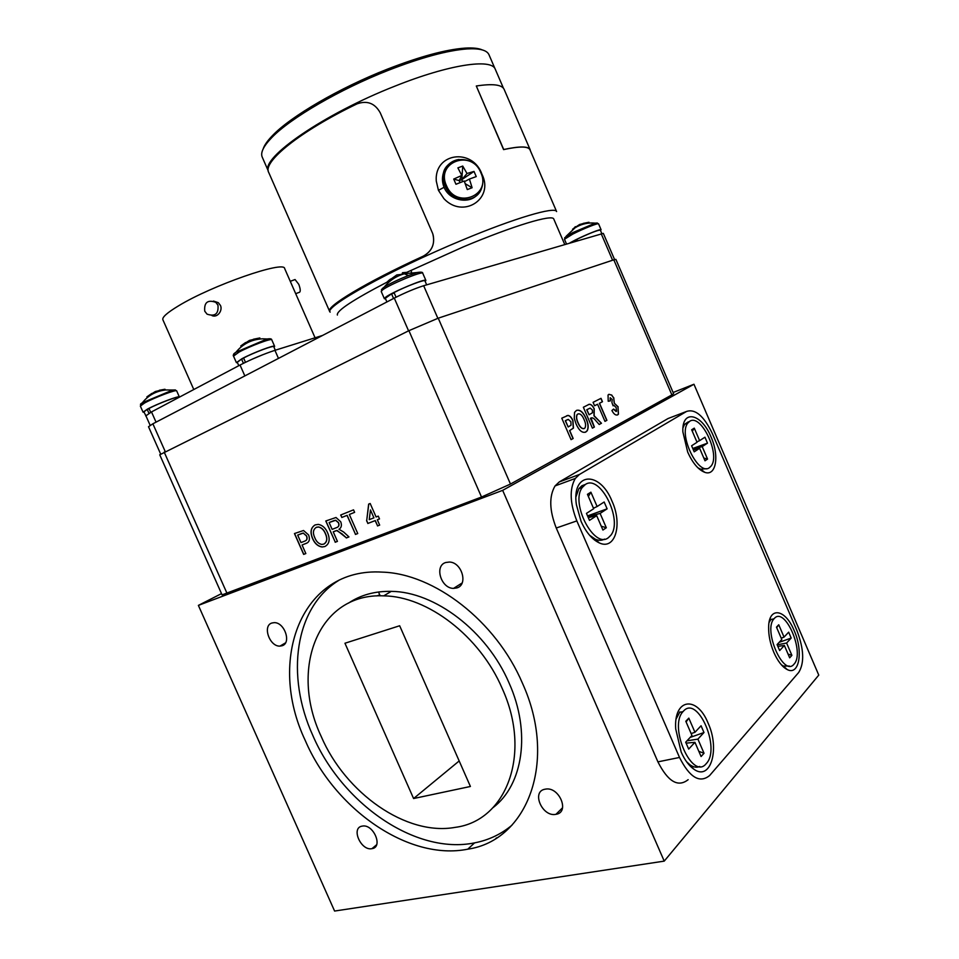 <?xml version="1.0" encoding="UTF-8"?>
<svg xmlns="http://www.w3.org/2000/svg" width="959" height="959" viewBox="0 0 959 959"><rect width="100%" height="100%" fill="white"/><g stroke="black" fill="none" stroke-linecap="round" stroke-linejoin="round"><path stroke-width="1.44" d="M178.65 397.541L178.554 397.314C178.662 395.827 158.846 403.259 148.993 408.438L150.719 412.346M149.125 408.738L147.207 409.385L148.957 413.341M146.02 416.05L143.91 411.855L147.207 409.385M145.72 415.918L146.14 415.295M316.374 527.306C313.018 529.44 312.538 533.036 314.948 538.095C316.47 541.739 318.772 543.849 321.84 544.424L323.758 544.113C327.043 542.099 327.582 538.61 325.365 533.648C323.83 529.895 321.505 527.678 318.388 527.006L316.05 527.45M329.129 522.535L332.138 529.368L336.453 527.666C338.635 527.09 339.306 525.448 338.467 522.763L335.626 520.317L329.129 522.535L333.924 520.617M369.239 519.658L373.926 517.824L370.462 509.948L369.239 519.658M324.334 543.849C327.211 541.643 327.594 538.215 325.485 533.588L325.365 533.648M325.485 533.588C323.95 529.836 321.625 527.618 318.508 526.947L316.494 527.246M312.838 538.874L312.718 538.934C309.841 532.197 310.704 527.51 315.295 524.873L318.34 524.405C322.428 525.148 325.521 527.941 327.618 532.784C330.34 539.449 329.405 544.041 324.849 546.546L322.188 546.93C318.112 546.306 314.996 543.621 312.838 538.874C310.081 532.581 310.728 527.989 314.78 525.1M324.849 546.546L322.068 546.99C318.004 546.366 314.888 543.681 312.718 538.934M337.208 527.318C338.959 526.587 339.414 525.041 338.587 522.703L338.467 522.763M338.587 522.703L335.746 520.257L334.044 520.557M335.29 542.195L325.784 520.977L336.022 517.5L340.733 521.792C342.003 525.304 341.416 527.786 338.959 529.248L343.682 532.053L348.968 536.932L346.451 537.891L337.196 530.519L335.662 530.854L333.229 531.825L337.436 541.379L335.29 542.195L325.904 520.929M336.837 530.507L333.229 531.825M342.423 534.163L336.717 530.567M346.451 537.891L342.315 534.223M348.968 536.932L346.331 537.951M337.436 541.379L335.171 542.255M341.895 517.428L340.685 515.007L353.535 509.852L354.626 512.346L349.34 514.468L357.743 533.552L355.537 534.391L347.134 515.331L341.895 517.428L340.805 514.959M354.626 512.346L349.34 514.468M347.134 515.331L341.776 517.476M355.537 534.391L347.026 515.391M357.743 533.552L355.417 534.451M370.462 509.948L373.926 517.824M366.698 520.641L368.652 504.11L370.174 503.499L376.096 516.973L378.278 516.122L379.512 518.927L377.331 519.778L379.668 525.112L377.606 525.892L375.269 520.569L367.92 523.422L366.698 520.641L368.771 504.062M379.512 518.927L377.331 519.778M367.92 523.422L366.578 520.689M375.269 520.569L367.812 523.482M377.606 525.892L375.149 520.629M379.668 525.112L377.498 525.94M297.686 535.098L300.994 542.59L304.722 541.116C306.88 540.444 307.455 538.706 306.46 535.937L303.284 533.096L297.686 535.098L301.366 533.624M305.322 540.852C307.132 540.037 307.551 538.371 306.58 535.877L306.46 535.937M306.58 535.877L303.236 533.096M303.356 533.036L301.486 533.564M305.837 553.547L303.775 554.338L294.569 533.504M306.796 543.082L302.061 545L305.837 553.559L303.655 554.398L294.449 533.552L303.535 530.507L308.618 534.978C310.237 539.521 309.313 542.374 305.849 543.513L302.061 545M577.989 413.928L577.162 414.648C576.227 416.745 576.551 419.455 578.121 422.787C579.931 427.115 581.993 429.021 584.295 428.517L585.026 427.87C585.997 425.736 585.673 422.979 584.079 419.598C582.305 415.295 580.279 413.401 577.989 413.928L577.006 414.708C576.071 416.805 576.395 419.515 577.965 422.847L578.121 422.787M586.884 409.709L589.078 414.791L592.506 412.73L592.338 409.937L590.193 408.09L586.728 409.769L589.078 414.791M577.965 422.847C579.692 427.019 581.693 428.949 583.971 428.649M576.707 410.32C580.183 409.673 583.276 412.466 585.997 418.699C588.263 423.782 588.61 427.846 587.04 430.879L585.242 432.281M586.153 418.639C588.418 423.722 588.766 427.786 587.184 430.819L585.817 432.018C582.329 433.288 579.092 430.615 576.107 424.01L574.261 418.376L574.537 412.406L576.443 410.428C579.991 409.313 583.228 412.058 586.153 418.639L585.997 418.699M589.905 408.198L586.728 409.769M591.355 417.86L590.432 418.316L594.244 427.127L592.386 428.122M588.358 404.746C590.324 403.703 592.23 405.046 594.089 408.798L593.969 415.822L601.329 423.315L599.171 424.465L595.707 420.557C593.969 418.268 592.41 417.429 591.032 418.028L594.388 427.067L592.398 428.146L583.36 407.251L587.747 405.034C589.857 403.343 592.027 404.566 594.232 408.738L594.124 415.762L601.473 423.255L599.195 424.489M600.873 398.393L602.336 401.785L599.375 403.307L606.747 420.39L604.961 421.349L597.565 404.242L594.568 405.777L593.082 402.336L601.017 398.321L602.48 401.725L599.519 403.248L606.903 420.33L604.973 421.373M597.565 404.242L594.556 405.765M608.953 394.305L611.65 395.132L613.76 398.153L614.192 403.116L617.992 406.892L618.327 414.192L617.32 415.007M613.257 405.609L613.736 405.154L613.113 405.825L611.938 402.6L612.178 399.4L610.164 397.781L610.2 400.898M613.46 409.157L616.134 411.507M617.992 406.892L618.471 414.132L617.656 414.851C615.738 415.583 613.82 414.144 611.902 410.524L613.58 409.049L616.529 411.207L616.169 407.575L613.736 405.154M614.192 403.116L618.147 406.832M613.76 398.153L614.335 403.056M611.65 395.132L613.916 398.093M610.32 397.721L610.356 400.874L608.21 401.258L608.042 395.048L608.845 394.353L611.794 395.072M566.565 420.102L565.45 420.677L568.184 426.983L571.037 425.161L570.869 421.72L568.291 419.407L565.45 420.677M565.295 420.737L568.184 426.983M567.548 419.634L566.409 420.162M566.625 415.786L567.896 415.463C569.826 415.81 571.456 417.537 572.775 420.629L573.29 428.158L569.574 430.615L573.014 438.563L571.061 439.618L561.77 418.184L568.04 415.403C569.97 415.75 571.6 417.477 572.931 420.569L573.446 428.098L569.718 430.555L573.17 438.503L571.061 439.642M671.875 394.892L673.614 393.669L615.882 259.374L613.808 259.829L671.875 394.892L510.476 484.055L481.514 497.038L222.068 594.88L159.745 454.794L408.906 330.675L438.239 318.184L613.808 259.829M217.957 305.166L215.787 302.325C207.659 299.484 203.979 302.433 204.746 311.207L207.048 314.144C215.128 316.83 218.76 313.845 217.957 305.166M211.999 315.619C217.525 318.016 222.824 310.524 220.498 305.501L218.316 302.672L213.485 301.078M293.933 279.956L295.06 279.537L298.776 284.332C300.718 289.582 300.718 292.315 298.776 292.519L295.696 293.682M193.79 389.534L162.886 319.779C161.927 317.357 167.118 312.73 178.458 305.885C212.059 285.326 284.571 260.225 284.655 268.544L284.703 268.652M150.143 425.317L145.912 415.822L151.498 411.926L240.038 365.031C251.749 359.062 263.377 354.159 274.921 350.323L322.572 335.446M154.339 423.039L247.038 374.765M693.081 449.208L702.192 446.606L707.55 459.073L704.997 460.799L699.626 448.297L694.208 451.833L691.607 445.779L697.037 442.279L691.655 429.764L694.268 428.146L692.314 431.286M694.268 428.146L699.626 440.625L696.881 441.907M707.55 459.073L703.822 458.054M699.626 448.297L693.381 449.903M699.626 440.625L704.937 437.208L707.49 443.154L692.77 448.488M688.358 421.816L684.618 424.298L682.988 427.798M709.552 467.548L711.051 466.086C720.844 454.866 701.005 413.149 689.689 421.313L687.807 423.099C677.965 434.571 698.727 476.851 709.552 467.548M707.49 443.154L702.192 446.606M697.912 467.812L700.801 469.251L706.339 468.675M777.198 644.844L786.596 643.033L791.894 655.357L789.677 657.826L784.354 645.455L779.655 650.562L777.078 644.568L781.801 639.509L776.478 627.126L778.744 624.777L776.694 627.63M778.744 624.777L784.054 637.112L781.213 638.143M791.894 655.357L788.082 654.11M784.354 645.455L777.857 646.378M784.054 637.112L788.67 632.173L791.199 638.059L779.14 642.35M794.028 664.131C805.212 652.923 785.097 606.076 774.369 618.399L774.057 618.747C762.777 630.003 783.683 677.581 793.992 664.167L794.028 664.131M791.199 638.059L786.596 643.033M771.072 619.262L769.082 622.475M781.297 664.743L783.407 666.061L789.389 666.049M601.796 233.517L600.31 230.076C597.529 230.16 589.737 233.229 576.946 239.282L577.522 240.625M577.102 239.642L574.717 240.397L575.112 241.332M570.473 242.687L574.717 240.397M160.656 454.015L148.513 426.719L152.877 423.794L394.281 298.105C405.118 292.651 414.911 288.527 423.662 285.722L603.331 233.385L614.587 259.577M426.671 284.847L424.933 280.855C424.885 279.225 406.065 286.333 394.017 292.555L396.043 297.206M394.221 293.022L391.56 293.85L393.574 298.477M386.909 301.941L385.314 298.285L391.56 293.85M246.175 343.406L245.624 342.519L240.769 345.959L241.56 346.547M240.769 345.959L249.532 340.385L259.865 337.952L253.464 339.222L253.739 340.205M250.898 341.164L248.297 342.291M259.793 338.419L259.697 339.018M237.508 362.802L236.405 362.646L241.896 358.75C252.708 352.876 274.706 344.557 274.634 346.331L274.01 347.254M457.887 167.873L462.729 166.063L467.009 173.495L474.01 171.421L476.239 176.588L469.407 179.045L472.116 187.748L467.285 189.582L464.216 181.011L455.957 184.26L453.715 179.069L461.806 175.449L457.887 167.873M462.67 181.611L461.806 179.633L459.217 180.604L460.08 182.618M467.009 173.495L461.806 179.633L462.729 166.063M461.806 175.449L459.217 180.604L453.715 179.069M465.271 183.732L472.116 187.748M469.407 179.045L464.468 181.635M461.806 179.633L474.01 171.421M476.443 195.624C467.896 204.135 449.291 200.287 444.137 187.413L444.077 187.281C442.123 182.474 441.919 177.643 443.466 172.776L449.771 163.581M395.072 86.094C323.842 113.941 260.788 157.899 268.268 170.906C260.788 157.899 323.842 113.941 395.072 86.094C449.028 64.457 491.499 58.259 495.24 69.144C491.499 58.259 449.028 64.457 395.072 86.094M463.437 246.835L406.196 272.608L463.437 246.835C514.336 225.437 552.528 214.097 553.751 219C552.528 214.097 514.336 225.437 463.437 246.835M387.688 281.802C352.972 299.855 336.201 310.932 337.376 315.043C336.201 310.932 352.972 299.855 387.688 281.802M461.95 240.253C390.157 270.042 323.639 307.192 330.148 312.154C323.639 307.192 390.157 270.042 461.95 240.253C515.319 217.861 555.261 206.245 556.604 211.567C555.261 206.245 515.319 217.861 461.95 240.253M438.431 190.338L443.897 198.633C462.969 219.227 494.472 198.909 481.957 174.262C472.679 147.686 434.163 152.589 436.273 181.059L438.431 190.338L444.077 187.281M556.256 528.025C549.363 510.392 548.968 496.354 555.057 485.925L559.265 481.945L668.039 418.532L686.56 411.447C695.311 408.63 703.906 415.99 712.345 433.54L796.917 630.566C803.942 649.027 804.541 662.993 798.703 672.463L709.6 775.555C699.71 783.563 689.677 777.533 679.511 757.454L576.838 520.905L556.256 528.025L657.91 761.866L679.511 757.454M559.265 481.945L579.44 474.465L575.304 478.445C569.346 488.91 569.862 503.067 576.838 520.905M688.154 779.667C678.085 787.651 668.003 781.717 657.91 761.866M612.046 501.245C599.878 470.485 571.384 471.792 576.395 504.722L581.058 521.348C585.985 532.221 592.027 539.378 599.171 542.842C615.246 550.73 622.763 524.465 612.046 501.245M711.051 437.028C701.52 413.245 681.573 408.882 682.892 431.982L687.711 452.168C692.686 463.101 698.368 469.814 704.757 472.319C716.145 476.611 719.538 455.837 711.051 437.028M794.136 630.554C785.385 608.869 768.746 606.076 768.627 627.306C768.507 635.409 770.245 643.777 773.841 652.396C777.749 661.171 782.184 666.889 787.159 669.514C799.362 676.215 803.474 651.053 794.136 630.554M708.09 723.122C697.013 695.311 673.566 698.26 675.711 728.924L681.178 752.072C684.654 759.924 688.814 765.582 693.645 769.034C710.643 781.849 720.185 748.979 708.09 723.122M579.44 474.465L686.56 411.447M275.305 350.203L273.771 346.714C273.783 345.108 254.327 352.361 243.586 357.995L245.48 362.286M243.754 358.366L241.548 359.086L243.418 363.305M238.791 365.691L237.281 362.274L241.548 359.086M251.965 359.289L263.114 354.59M390.481 279.105L388.635 280.555M406.232 273.327L406.184 272.404L400.862 274.478L396.798 274.921L387.412 281.646L388.671 282.354M394.748 276.528L395.348 277.523M411.471 271.553L411.207 272.572M406.184 272.404L402.468 272.728L402.888 274.214M402.145 273.89L399.579 275.425M385.566 298.86L384.367 298.705L385.518 297.314C391.74 292.243 426.024 277.918 425.88 280.436L425.197 281.455M686.956 740.839L697.9 739.113L704.026 753.259L701.089 756.531L694.927 742.314L688.682 749.087L685.685 742.194L691.966 735.481L685.805 721.264L688.814 718.135L686.105 721.971M688.814 718.135L694.951 732.304L691.139 733.575M704.026 753.259L698.847 751.353M694.927 742.314L686.093 743.141M694.951 732.304L701.065 725.771L703.978 732.52L690.156 737.423M706.315 763.544C721.036 748.523 697.828 694.903 683.551 711.027L683.036 711.59C668.231 726.766 692.554 781.129 706.256 763.604L706.315 763.544M703.978 732.52L697.9 739.113M679.931 711.854L676.179 718.842M686.536 761.71L690.192 764.97C693.657 767.32 696.857 767.823 699.77 766.481M152.337 394.101L151.894 393.394L146.895 396.87L147.59 397.338M146.895 396.87L155.334 391.524L164.984 389.258L159.326 390.265L159.554 391.104M156.988 391.943L155.118 392.711M144.114 412.31L143.083 412.202L147.41 409.133C157.216 403.799 179.537 395.324 179.381 396.966L179.357 397.17M263.162 148.897C264.372 145.145 267.537 140.649 272.632 135.435C290.817 116.399 339.342 87.964 387.292 69.192C419.778 56.569 445.683 49.544 464.983 48.118C472.775 47.638 478.541 48.238 482.293 49.916M489.09 54.975L488.934 54.615C486.812 50.108 479.524 48.214 467.057 48.933C447.505 50.383 421.229 57.528 388.227 70.355C339.546 89.439 290.265 118.281 271.841 137.533C263.389 146.259 260.213 152.853 262.31 157.3L268.244 170.846M556.052 814.299C570.09 812.393 559.253 786.416 545.539 789.125L545.048 789.209C531.034 791.415 542.267 817.32 555.932 814.323L556.052 814.299M372.044 848.643C383.432 847.145 373.399 823.757 362.358 826.095L362.058 826.143C350.718 827.869 360.98 851.148 371.972 848.655L372.044 848.643M282.006 645.767C291.74 643.273 284.583 622.115 274.154 622.655L271.9 623.014C262.215 625.736 269.599 646.798 279.98 646.102L282.006 645.767M456.844 587.927C468.46 584.894 461.902 562.13 449.351 562.046L445.707 562.513C434.103 565.846 441.032 588.55 453.571 588.382L456.844 587.927M493.082 807.598C523.17 784.846 531.106 732.125 509.145 683.156C486.992 631.046 434.727 591.655 391.272 591.367C374.897 591.044 360.632 594.964 348.465 603.139M321.193 736.44C345.408 793.009 406.148 836.32 455.249 827.353C506.316 820.916 532.173 754.05 502.24 688.55C479.896 636.033 427.33 596.258 383.72 595.863C318.088 592.698 289.174 668.855 321.193 736.44M338.695 580.447C294.677 607.562 285.554 675.663 312.826 735.481C341.776 803.174 415.199 855.056 474.561 842.877C488.634 840.156 501.101 834.258 511.974 825.184M522.439 683.204C495.959 620.893 434.007 573.59 382.353 572.127C301.653 566.937 266.746 659.564 305.322 740.636C334.487 808.785 408.222 861.206 467.8 849.171C527.51 840.504 558.006 761.29 522.439 683.204M594.532 538.826L594.484 539.965M344.952 643.237L413.593 798.535L470.413 786.476L399.663 625.759L344.952 643.237M459.181 760.955L413.593 798.535M376.803 595.923L379.776 594.916M221.505 593.621L198.381 605.393L334.595 911.05L664.227 861.122L818.77 675.1L693.956 384.247L673.11 392.495M198.381 605.393L502.66 490.349L693.956 384.247M502.66 490.349L664.227 861.122M530.399 150.755L530.123 149.64C528.361 146.14 519.562 146.104 503.715 149.52L476.299 85.998C492.578 83.517 501.845 84.596 504.086 89.247L504.23 89.559M503.715 149.52L503.583 149.604C519.418 146.188 528.205 146.224 529.955 149.724L556.604 211.567L529.955 149.724M476.299 85.998L503.583 149.604M330.028 311.879L329.632 311.411C325.533 306.892 365.763 282.461 423.291 256.137C432.209 251.054 435.338 243.538 432.701 233.564L380.232 112.778C374.897 103.236 367.165 100.263 357.036 103.872C299.735 131.407 262.095 162.227 268.76 172.548L329.572 311.267M329.788 311.339C325.688 306.832 365.87 282.437 423.315 256.149C431.754 251.45 435.014 244.341 433.096 234.811M587.879 516.685L600.106 513.425L606.316 527.75L602.923 530.051L596.69 515.654L589.485 520.365L586.452 513.389L593.693 508.738L587.447 494.329L590.9 492.183L588.37 496.45M590.9 492.183L597.121 506.532L593.465 508.21M606.316 527.75L601.257 526.215M596.69 515.654L588.287 517.62M597.121 506.532L604.158 502.001L607.119 508.833L587.543 515.906M584.93 484.631L581.909 485.733L578.888 488.646L575.975 496.786M608.414 537.651L610.823 535.266C623.242 520.257 600.19 474.022 585.374 484.475L582.353 487.388C569.934 502.84 594.292 549.555 608.414 537.651M607.119 508.833L600.106 513.425M589.569 535.242L595.347 539.21C598.788 540.696 601.82 540.66 604.47 539.102M575.868 227.463L575.376 226.648L572.787 229.405M572.559 229.201L579.644 224.478L587.867 222.476M582.125 223.807L582.305 224.442M583.264 223.387L588.994 222.26L588.802 223.099M570.03 242.819L575.4 239.966C585.877 234.667 601.125 228.602 601.089 229.728L600.478 230.472M577.138 226.444L575.832 227.403M438.239 318.184L510.476 484.055M408.906 330.675L481.514 497.038M164.205 452.121L227.055 593.441M274.921 350.323L278.482 358.402M240.038 365.031L244.833 375.892M151.498 411.926L156.041 422.128M601.185 233.684L612.597 260.225M423.662 285.722L437.855 318.316M394.281 298.105L408.57 330.843M152.877 423.794L165.248 451.605M236.405 362.646L233.517 356.113L238.983 352.133C249.76 346.211 271.793 337.952 271.757 339.81C271.709 338.803 270.15 338.527 267.093 338.971L270.45 338.839M234.943 354.542C232.857 354.782 233.205 354.003 235.974 352.229L267.093 338.971L262.622 338.815C251.69 339.366 242.807 343.837 235.974 352.229C233.588 354.099 232.773 355.393 233.517 356.113M445.3 186.274C451.785 203.056 476.899 204.075 481.694 187.976C483.444 182.953 483.252 177.835 481.082 172.62C474.609 155.622 448.74 155.07 444.305 171.925C442.95 176.672 443.274 181.455 445.3 186.274M446.426 185.578C455.969 209.589 491.859 195.708 480.807 172.608C471.564 148.789 435.386 162.131 446.426 185.578M458.989 159.446C451.653 160.644 446.762 164.804 444.305 171.925L443.466 172.776C444.257 168.556 447.266 164.828 452.468 161.592M384.367 298.705L381.238 291.536L382.365 290.097C388.539 284.907 422.847 270.618 422.751 273.255L422.775 273.279M381.418 289.738L384.391 286.921C390.445 283.301 398.417 279.513 408.306 275.569L403.511 273.327M408.306 275.569L417.057 272.536L421.325 272.224M143.083 412.202L140.35 406.077L144.665 402.948C154.447 397.565 176.792 389.15 176.672 390.864L172.728 390.037L175.425 389.953M141.944 404.53C139.822 404.866 139.954 404.266 142.364 402.744L172.728 390.037L165.667 389.953C156.041 391.044 148.273 395.3 142.364 402.744L140.35 406.077M566.457 243.874L564.467 239.27L572.859 234.044C583.312 228.71 598.584 222.668 598.572 223.855L595.203 223.135L597.385 223.015M564.635 237.796L572.631 232.677L595.203 223.135C588.778 222.476 582.664 223.687 576.862 226.768M284.655 268.544L315.067 337.784M290.265 281.323L295.06 279.537M218.316 302.672L215.787 302.325M684.618 424.298L687.807 423.099M770.76 619.61L774.057 618.747M274.634 346.331L271.757 339.81M503.475 88.264L495.24 69.144L503.475 88.264M564.695 244.389L553.751 219L564.695 244.389M555.057 485.925L575.304 478.445M690.192 764.97L693.645 769.034M783.407 666.061L787.159 669.514M700.801 469.251L704.757 472.319M595.347 539.21L599.171 542.842M381.238 291.536L382.269 288.635L384.391 286.921C389.726 280.328 396.511 275.916 404.758 273.675L417.057 272.536C420.965 271.865 422.871 272.104 422.751 273.255L425.88 280.436M679.416 712.417L683.036 711.59M179.381 396.966L176.672 390.864M272.632 135.435L271.841 137.533M494.988 68.664L488.934 54.615M464.983 48.118L467.057 48.933M495.923 838.322L496.75 837.806M380.184 595.827L378.493 591.991M474.561 842.877L467.8 849.171M391.272 591.367L383.72 595.863M462.118 582.976L453.571 588.382M285.494 642.878L279.98 646.102M376.611 844.759L371.972 848.655M562.561 807.778L555.932 814.323M530.123 149.64L504.086 89.247M578.888 488.646L582.353 487.388M564.467 239.27L566.11 236.298L575.004 227.858M601.089 229.728L598.572 223.855"/></g></svg>
